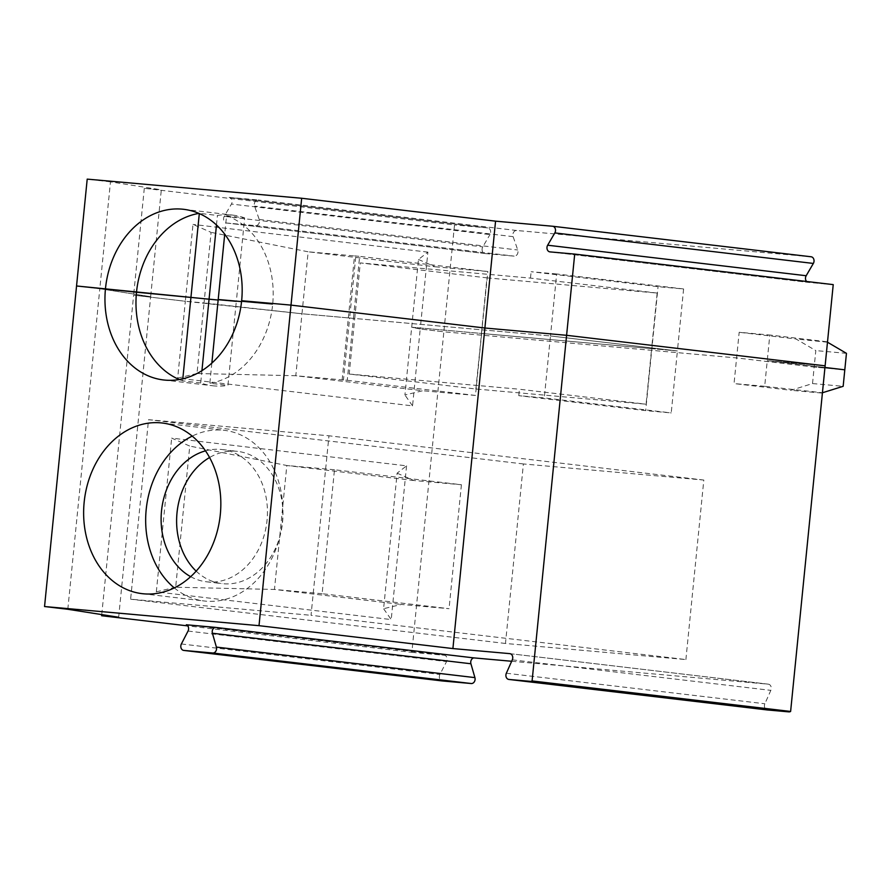 <?xml version="1.0" encoding="UTF-8"?>
<svg xmlns="http://www.w3.org/2000/svg" width="891" height="891" viewBox="0 0 891 891"><rect width="100%" height="100%" fill="white"/><g stroke="black" fill="none" stroke-linecap="round" stroke-linejoin="round"><path stroke-width="0.67" stroke-dasharray="4.46 3.34" d="M556.663 273.971L531.125 271.699L658.059 286.679L683.597 288.962L556.663 273.971L550.471 335.952L677.405 350.943L671.224 412.912L645.697 410.628L518.762 395.649L544.29 397.921L671.224 412.912M683.597 288.962L677.405 350.943L651.878 348.659L658.059 286.679M229.21 197.39A4.299 3.419 96.7 0 0 229.132 197.379L258.19 199.974A4.299 3.419 -83.3 0 0 254.592 206.122L259.214 219.464A4.299 3.419 96.7 0 1 255.628 225.612L226.57 223.017A4.299 3.419 96.7 0 1 226.492 223.017A4.299 3.419 96.7 0 1 224.265 216.346L231.437 204.05L489.961 234.578A4.299 3.419 96.7 0 0 487.722 227.907L229.21 197.39A4.299 3.419 96.7 0 1 231.437 204.05M811.044 256.764L516.702 230.502A4.299 3.419 -83.3 0 0 513.116 236.65L517.738 249.992A4.299 3.419 96.7 0 1 514.152 256.14L485.094 253.545A4.299 3.419 96.7 0 1 485.016 253.545A4.299 3.419 96.7 0 1 482.777 246.874L489.961 234.578M226.559 215.756L244.657 217.894L236.304 301.648L218.15 300.033L236.304 301.648L227.94 385.402L209.842 383.264A85.915 68.34 -83.3 0 0 272.668 304.377L241.65 300.712L272.668 304.377A85.915 68.34 -83.3 0 0 226.559 215.756L224.721 234.177M67.816 609.277L99.814 288.717L76.548 285.978L99.814 288.717L150.646 296.692L161.316 189.839L144.297 188.313L454.521 224.944L443.852 331.797L736.612 357.926L734.05 383.575L790.93 390.291L812.525 383.564L843.164 386.304M144.297 188.313L133.628 295.166L150.646 296.692L99.814 288.717L110.473 181.864L161.316 189.839M101.741 614.601L133.628 295.166L185.339 301.269L193.002 224.409L211.089 232.373L204.05 302.94L185.339 301.269L301.971 313.766L550.471 335.952L544.29 397.921M486.954 277.869L657.168 293.061L651.622 348.626L677.405 350.943L550.471 335.952L354.741 318.477L360.287 262.912L486.954 277.869L481.418 333.434L651.622 348.626L646.075 404.191L475.872 388.999L349.194 374.042L354.741 318.477L353.449 318.332L347.256 380.301L342.155 379.844L354.529 255.895L359.63 256.352L353.449 318.332L348.336 317.875L349.628 318.02L343.447 380L342.155 379.844M475.872 388.999L487.856 271.499L359.63 256.352M343.447 380L295.79 375.746L301.971 313.766L204.05 302.94L197 373.507L295.79 375.746L422.724 390.737L404.926 394.991L418.458 259.459L427.892 252.142L420.218 329.013L411.687 327.22L651.878 348.659L645.697 410.628M197 373.507L177.665 378.14L412.544 405.873L420.218 329.013L443.852 331.797L411.865 652.357L187.778 625.894M812.525 383.564L814.162 367.081L736.612 357.926L739.174 332.287L769.813 335.016L767.251 360.666L825.122 365.822L767.251 360.666L764.69 386.304L822.426 392.753M347.256 380.301L475.482 395.437L481.675 333.468L411.687 327.22L420.218 329.013L443.852 331.797L736.612 357.926L814.162 367.081L844.802 369.821L814.162 367.081L815.811 350.597L796.042 339.003L739.174 332.287M824.955 367.471L767.251 360.666L824.955 367.471M241.55 301.592L272.668 304.377L241.55 301.592M418.458 259.459L435.098 266.788L308.163 251.797L355.821 256.051L349.628 318.02L301.971 313.766L308.163 251.797L211.089 232.373M244.657 217.894A85.915 68.34 -83.3 0 0 232.763 215.11A85.915 68.34 -83.3 0 0 217.426 215.466L199.328 213.328A85.915 68.34 -83.3 0 0 198.882 213.406M229.132 197.379L487.655 227.907A4.299 3.419 96.7 0 1 487.722 227.907M427.892 252.142L193.002 224.409M487.655 227.907L454.521 224.944M110.473 181.864L87.207 179.124M216.48 224.977L217.426 215.466M806.622 281.478A4.299 3.419 -83.3 0 0 808.404 282.402A4.299 3.419 -83.3 0 0 808.482 282.414L549.959 251.886M833.23 284.619L808.482 282.414M846.45 353.337L815.811 350.597M355.821 256.051L354.529 255.895M657.168 293.061L530.49 278.103L360.287 262.912M530.49 278.103L531.125 271.699M435.098 266.788L487.856 271.499M827.472 342.2L796.042 339.003M826.681 341.732L769.813 335.016M118.659 617.24L150.646 296.692L133.628 295.166L185.339 301.269L177.665 378.14M411.865 652.357L444.876 655.308A4.299 3.419 96.7 0 1 446.558 661.59L439.898 674.487A4.299 3.419 -83.3 0 0 442.17 680.936M186.353 624.78L444.876 655.308M511.668 661.267L768.276 684.165A4.299 3.419 96.7 0 1 768.354 684.177A4.299 3.419 96.7 0 1 770.826 690.369L764.868 703.767A4.299 3.419 -83.3 0 0 767.262 709.949M174.291 587.893A85.915 68.34 -83.3 0 0 204.206 600.991A85.915 68.34 -83.3 0 0 205.743 601.147A85.915 68.34 -83.3 0 0 282.358 521.736A85.915 68.34 -83.3 0 0 224.354 430.342A85.915 68.34 -83.3 0 0 192.211 436.111M190.652 576.666A66.58 52.97 -83.3 0 0 206.467 581.79A66.58 52.97 -83.3 0 0 207.67 581.912A66.58 52.97 -83.3 0 0 266.966 521.124A66.58 52.97 -83.3 0 0 222.082 449.543A66.58 52.97 -83.3 0 0 205.509 450.846M685.892 659.563L703.812 480.049L523.396 463.955L505.475 643.469L685.892 659.563L311.037 615.302L328.957 435.788L148.541 419.694L130.621 599.197L311.037 615.302M505.475 643.469L130.621 599.197M703.812 480.049L328.957 435.788M523.396 463.955L148.541 419.694M397.119 473.166L413.758 480.494L461.415 484.737L334.481 469.757L322.119 593.707L449.053 608.687L401.395 604.443L383.598 608.698L397.119 473.166L406.563 465.848L171.673 438.116L189.761 446.079L175.672 587.214L274.461 589.452L401.395 604.443M461.415 484.737L449.053 608.687M179.269 379.533A85.915 68.34 -83.3 0 0 182.61 380.836L182.811 378.809M322.119 593.707L274.461 589.452L286.824 465.503L189.761 446.079M334.481 469.757L286.824 465.503L413.758 480.494M412.544 405.873L404.926 394.991M764.69 386.304L734.05 383.575M163.487 379.956L212.604 385.758A85.915 68.34 -83.3 0 1 200.709 382.974L201.934 370.645M212.604 385.758A85.915 68.34 -83.3 0 0 227.94 385.402M200.709 382.974L182.61 380.836M821.569 393.02L790.93 390.291M175.672 587.214L156.326 591.847L391.216 619.579L383.598 608.698M156.326 591.847L171.673 438.116M406.563 465.848L391.216 619.579M211.858 363.071L209.842 383.264M518.762 395.649L519.397 389.233L646.075 404.191M349.194 374.042L519.397 389.233M475.482 395.437L422.724 390.737M196.165 571.131A66.58 52.97 -83.3 0 0 221.982 583.616A66.58 52.97 -83.3 0 0 223.173 583.75A66.58 52.97 -83.3 0 0 282.48 522.961A66.58 52.97 -83.3 0 0 237.596 451.369A66.58 52.97 -83.3 0 0 209.585 457.506M226.57 223.017L485.094 253.545M255.628 225.612L514.152 256.14M224.265 216.346L482.777 246.874M516.702 230.502L258.19 199.974M513.116 236.65L254.592 206.122M259.214 219.464L517.738 249.992M509.908 653.66L768.276 684.165M506.344 673.24L764.868 703.767M512.303 659.841L770.826 690.369M181.374 643.97L439.898 674.487M188.034 631.062L446.558 661.59M183.635 209.307L232.763 215.11M485.016 253.545L226.492 223.017M549.881 251.875L808.404 282.402M768.354 684.177L509.83 653.649M206.467 581.79L221.982 583.616M222.082 449.543L237.596 451.369M142.159 593.662L204.206 600.991M162.307 423.013L224.354 430.342"/><path stroke-width="1.34" d="M198.882 213.406A85.915 68.34 -83.3 0 0 136.501 292.226L218.15 300.033L209.062 299.22L216.48 224.977M179.269 379.533A85.915 68.34 -83.3 0 1 136.501 292.226L76.548 285.978L87.207 179.124L301.67 198.259L495.563 221.157L552.52 226.236A4.299 3.419 96.7 0 1 552.598 226.247A4.299 3.419 96.7 0 1 554.826 232.919L547.653 245.214A4.299 3.419 -83.3 0 0 549.881 251.875A4.299 3.419 -83.3 0 0 549.959 251.886L574.706 254.091L532.094 680.936L790.618 711.452L825.122 365.822L566.598 335.306L484.893 328.011L495.563 221.157M822.426 392.753L843.164 386.304L844.802 369.821L824.955 367.471L844.802 369.821L846.45 353.337L827.472 342.2M301.67 198.259L291.012 305.112L484.893 328.011L566.598 335.306L825.122 365.822L833.23 284.619L574.706 254.091M101.741 614.601L101.63 615.726L118.659 617.24L67.816 609.277L44.55 606.537L259.014 625.671L291.012 305.112L241.65 300.712A85.915 68.34 -83.3 0 0 183.635 209.307A85.915 68.34 -83.3 0 0 105.483 288.561A85.915 68.34 -83.3 0 0 163.487 379.956A85.915 68.34 -83.3 0 0 241.65 300.712L291.012 305.112L484.893 328.011L452.906 648.57L509.752 653.638A4.299 3.419 96.7 0 1 509.83 653.649A4.299 3.419 96.7 0 1 512.303 659.841L506.344 673.24A4.299 3.419 -83.3 0 0 508.817 679.432A4.299 3.419 -83.3 0 0 508.895 679.443L530.334 681.348A4.299 3.419 -83.3 0 0 532.094 680.936M224.721 234.177L218.206 299.51L241.55 301.592L218.206 299.51L211.858 363.071M182.811 378.809L199.306 213.584M552.676 226.258L811.044 256.764A4.299 3.419 96.7 0 1 811.122 256.775A4.299 3.419 96.7 0 1 813.349 263.435L806.177 275.731A4.299 3.419 -83.3 0 0 806.622 281.478M44.55 606.537L76.548 285.978L209.062 299.22L201.934 370.645M259.014 625.671L452.906 648.57M187.778 625.894L101.63 615.726M215.288 627.364L186.353 624.78A4.299 3.419 96.7 0 1 188.034 631.062L181.374 643.97A4.299 3.419 -83.3 0 0 183.724 650.419A4.299 3.419 -83.3 0 0 183.802 650.419L212.737 653.003A4.299 3.419 -83.3 0 0 216.39 647.089L212.403 633.234A4.299 3.419 96.7 0 1 215.288 627.364L473.812 657.892L511.668 661.267M192.211 436.111A85.915 68.34 -83.3 0 0 146.402 507.647A85.915 68.34 -83.3 0 0 174.291 587.893M205.509 450.846A66.58 52.97 -83.3 0 0 161.683 509.452A66.58 52.97 -83.3 0 0 190.652 576.666M767.262 709.949A4.299 3.419 -83.3 0 0 767.34 709.96A4.299 3.419 -83.3 0 0 767.418 709.96L788.858 711.876A4.299 3.419 -83.3 0 0 790.618 711.452M442.17 680.936A4.299 3.419 -83.3 0 0 442.248 680.947A4.299 3.419 -83.3 0 0 442.315 680.947L471.25 683.531A4.299 3.419 -83.3 0 0 474.914 677.617L470.916 663.762A4.299 3.419 96.7 0 1 473.812 657.892M220.311 514.419A85.915 68.34 -83.3 0 0 162.307 423.013A85.915 68.34 -83.3 0 0 84.367 500.33A85.915 68.34 -83.3 0 0 142.159 593.662A85.915 68.34 -83.3 0 0 220.311 514.419M209.585 457.506A66.58 52.97 -83.3 0 0 196.165 571.131M806.177 275.731L547.653 245.214M554.826 232.919L813.349 263.435M530.334 681.348L788.858 711.876M508.895 679.443L767.418 709.96M212.403 633.234L470.916 663.762M216.39 647.089L474.914 677.617M212.737 653.003L471.25 683.531M183.802 650.419L442.315 680.947M811.122 256.775L552.598 226.247M767.34 709.96L508.817 679.432M442.248 680.947L183.724 650.419"/></g></svg>
